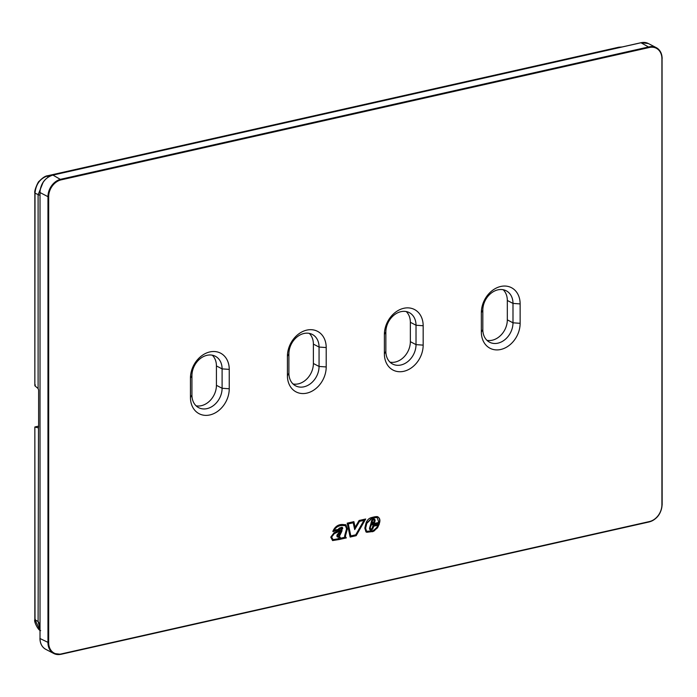 <?xml version="1.0" encoding="UTF-8"?>
<svg xmlns="http://www.w3.org/2000/svg" width="697" height="697" viewBox="0 0 697 697"><rect width="100%" height="100%" fill="white"/><g stroke="black" fill="none" stroke-linecap="round" stroke-linejoin="round"><path stroke-width="1.05" d="M342.027 527.237L339.09 528.187A2.997 2.352 -62.5 0 0 338.463 529.389L333.68 530.251C335.658 526.949 338.559 525.311 342.375 525.338L345.285 525.634M342.061 527.254A1.725 1.35 -62.5 0 1 342.584 527.786L342.593 527.803A1.438 1.124 -62.5 0 1 342.671 528.622L342.393 528.474A1.438 1.124 117.5 0 0 342.314 527.655L342.314 527.655M333.968 530.4C335.945 527.098 338.838 525.46 342.654 525.486L345.433 525.704L346.566 528.814L344.858 534.991A7.371 5.785 -62.5 0 0 344.71 535.627A4.295 3.372 -62.5 0 0 344.623 536.585A2.161 1.699 -62.5 0 0 344.745 537.274L344.754 537.282A2.805 2.196 -62.5 0 1 344.754 537.282L339.875 538.389L340.241 537.099L337.749 538.868L333.079 539.652L331.615 537.056L334.316 533.632L340.946 530.609L342.671 528.622M341.669 531.628L339.256 536.603A3.407 2.675 -62.5 0 1 338.672 536.908A2.527 1.986 -62.5 0 1 338.193 537.056L338.176 537.056A2.091 1.638 -62.5 0 1 337.644 537.03A1.525 1.202 -62.5 0 1 337.139 536.76L336.886 535.897A2.962 2.326 -62.5 0 1 336.886 535.88A2.962 2.326 -62.5 0 1 336.973 535.052L338.942 532.674A42.282 33.186 -62.5 0 1 341.112 531.114L342.07 530.469L341.669 531.628L341.635 530.765M337.81 535.122L339.317 533.466A41.245 32.376 -62.5 0 1 340.493 532.595L338.942 535.766A2.379 1.864 -62.5 0 1 338.524 535.984L338.524 535.984A1.499 1.176 -62.5 0 1 338.228 536.08A1.054 0.828 -62.5 0 1 337.967 536.063L337.749 535.679A1.934 1.516 -62.5 0 1 337.801 535.122L337.522 534.974A1.934 1.516 117.5 0 0 337.47 535.523L337.505 535.819M363.982 520.363L355.74 534.817L350.818 535.932L348.282 523.891L353.205 522.785L354.695 529.607L359.513 521.365L363.982 520.363L359.234 521.217L354.599 529.145M373.122 528.056L373.67 526.218L377.852 525.277L376.877 527.341L374.472 529.659A10.525 8.259 -62.5 0 1 373.392 530.33A10.324 8.103 -62.5 0 1 372.355 530.818L367.249 531.288A4.095 3.215 -62.5 0 1 366.552 531.053A4.095 3.215 -62.5 0 1 366.491 531.018L365.637 528.204L366.805 523.325L371.867 518.455A48.511 38.082 -62.5 0 1 374.306 517.871A18.288 14.358 -62.5 0 1 376.18 517.61A4.435 3.485 -62.5 0 1 377.295 517.732L378.776 522.445L370.699 524.257L369.628 527.803A2.1 1.647 -62.5 0 0 370.133 529.807L370.133 529.807A1.899 1.49 -62.5 0 0 371.309 529.938L371.309 529.938A2.84 2.23 -62.5 0 0 371.937 529.589A2.553 2.004 -62.5 0 0 372.451 529.171L372.451 529.171A2.335 1.83 -62.5 0 0 372.808 528.657L372.834 527.908L372.808 528.657M375.073 520.868L374.385 522.82L370.865 523.613L371.571 520.868A2.387 1.873 -62.5 0 1 372.607 519.3A2.126 1.673 -62.5 0 1 373.226 518.969L373.235 518.969A2.117 1.664 -62.5 0 1 374.324 519.047A2.117 1.664 -62.5 0 1 374.829 519.5L374.829 519.509A2.056 1.612 -62.5 0 1 375.064 520.128A2.396 1.882 -62.5 0 1 375.082 520.798L374.097 522.672L370.926 523.386M372.032 522.375L372.39 520.973A1.35 1.063 -62.5 0 1 372.982 520.093L372.982 520.093A1.098 0.863 -62.5 0 1 374.228 520.807L373.819 521.975L372.032 522.375L372.111 520.825A1.35 1.063 117.5 0 1 372.695 519.945L372.695 519.945M341.347 528.047A0.688 0.54 117.5 0 0 341.321 528.038L339.683 528.753A1.96 1.542 117.5 0 0 339.212 529.807L332.887 531.611L332.983 531.009C335.135 526.47 338.385 524.301 342.724 524.501L345.904 524.789L347.367 529.006L345.39 534.956A6.343 4.975 117.5 0 0 345.268 535.496A3.258 2.561 117.5 0 0 345.198 536.228A1.124 0.889 117.5 0 0 345.259 536.577A1.769 1.385 117.5 0 0 345.398 536.838L346.052 537.762L338.742 539.4M345.764 524.719L347.08 528.857M338.08 539.687L338.533 538.999L338.08 539.687L332.6 540.567L330.761 537.143L334.055 532.769L340.676 529.755L341.818 528.396A0.688 0.54 117.5 0 0 341.617 528.187L339.404 528.596A1.96 1.542 117.5 0 0 338.925 529.659L332.922 531.393M337.792 539.539L332.46 540.489M347.359 529.006L345.677 535.104A6.343 4.975 117.5 0 0 345.555 535.644L345.555 535.653A3.258 2.561 117.5 0 0 345.485 536.376A1.124 0.889 117.5 0 0 345.546 536.725A1.769 1.385 117.5 0 0 345.686 536.986L346.331 537.91L338.681 539.626L338.812 539.147M339.84 537.37L339.875 538.389M332.939 539.574L331.336 536.908L334.029 533.484L340.667 530.461L342.393 528.474M342.305 527.638A1.725 1.35 117.5 0 0 341.913 527.185M374.794 520.65A2.396 1.882 117.5 0 0 374.777 519.979A2.056 1.612 117.5 0 0 374.55 519.361L374.55 519.361A2.117 1.664 117.5 0 0 374.176 518.986M373.697 519.91A1.08 0.854 117.5 0 0 372.703 519.945M355.122 527.281L359.086 520.493L365.69 519.012L356.176 535.688L350.129 537.056L347.202 523.168L353.884 521.661L355.122 527.281L353.649 521.722M356.176 535.688L350.086 536.856M365.263 519.099L355.888 535.549M350.818 535.932L348.003 523.752L353.205 522.785M377.391 516.625C379.482 517.836 380.092 519.884 379.22 522.767L371.022 524.946L370.151 527.795A1.072 0.836 117.5 0 0 370.482 528.831M378.035 516.93L377.678 516.773C379.769 517.984 380.379 520.032 379.508 522.916L379.124 523.125M379.403 523.273L371.022 524.946M365.951 531.889A5.123 4.025 117.5 0 0 366.666 532.116L366.953 532.264A5.123 4.025 117.5 0 1 366.082 531.968A5.123 4.025 117.5 0 1 366.003 531.924L364.81 528.143L365.977 523.238C367.066 520.032 369.018 518.115 371.832 517.496A49.539 38.893 117.5 0 1 374.324 516.904A19.324 15.168 117.5 0 1 376.293 516.625A5.471 4.295 117.5 0 1 377.669 516.773M366.953 532.264L372.198 531.602L366.666 532.116M373.339 531.062L373.627 531.21A11.361 8.913 117.5 0 1 372.494 531.75L372.207 531.602A11.361 8.913 117.5 0 0 373.339 531.062A11.553 9.07 117.5 0 0 374.524 530.33L377.539 527.812L378.915 524.066M373.627 531.21A11.553 9.07 117.5 0 0 374.803 530.478L374.524 530.33M374.533 530.321L377.53 527.821M370.116 529.798A1.899 1.49 117.5 0 0 371.022 529.79M371.048 529.781A2.84 2.23 117.5 0 0 371.649 529.441L371.937 529.589M371.658 529.441A2.553 2.004 117.5 0 0 372.163 529.023M372.189 528.997A2.335 1.83 117.5 0 0 372.52 528.509M377.852 525.277L373.392 526.069L372.834 527.908M377.016 517.583A4.435 3.485 117.5 0 0 375.892 517.462A18.288 14.358 117.5 0 0 374.028 517.723A48.511 38.082 117.5 0 0 371.588 518.307L366.526 523.177L365.359 528.056L366.213 530.87A4.095 3.215 117.5 0 0 366.273 530.905A4.095 3.215 117.5 0 0 366.334 530.931M371.301 525.094L370.151 527.795M377.539 527.812L379.307 523.978L373.069 525.381L372.093 528.274A1.307 1.019 117.5 0 1 371.614 528.762L371.588 528.788A1.803 1.42 117.5 0 1 371.205 528.997A0.889 0.697 117.5 0 1 370.926 529.023L370.926 529.023A0.871 0.68 117.5 0 1 370.673 528.936L370.395 528.788M370.438 527.943A1.072 0.836 117.5 0 0 370.673 528.936M338.986 536.446L341.382 531.48M337.365 536.89A2.091 1.638 117.5 0 0 337.897 536.908A2.527 1.986 117.5 0 0 338.385 536.76A3.407 2.675 117.5 0 0 338.977 536.455M340.493 532.595L340.206 532.447A41.245 32.376 117.5 0 0 339.03 533.318L337.522 534.974M196.066 405.802A18.052 14.175 117.5 0 0 216.427 385.319L222.099 388.273A18.052 14.175 117.5 0 1 214.153 405.001A18.052 14.175 117.5 0 1 198.689 407.684A18.052 14.175 117.5 0 1 191.928 395.06L191.928 375.666L190.455 378.114A23.21 18.227 -62.5 0 1 209.849 351.933A23.21 18.227 -62.5 0 1 229.243 369.384L229.243 388.769A23.21 18.227 -62.5 0 1 209.849 414.95A23.21 18.227 -62.5 0 1 190.455 397.499L190.455 378.114M229.243 369.384L222.099 368.879L216.427 365.934L216.427 385.319M216.427 365.934A18.052 14.175 117.5 0 0 212.289 355.191M293.028 383.977A18.052 14.175 117.5 0 0 313.389 363.503L319.06 366.448A18.052 14.175 117.5 0 1 311.115 383.184A18.052 14.175 117.5 0 1 295.65 385.859A18.052 14.175 117.5 0 1 288.898 373.235L288.898 353.849L287.417 356.289A23.21 18.227 -62.5 0 1 306.811 330.108A23.21 18.227 -62.5 0 1 326.205 347.559L326.205 366.953A23.21 18.227 -62.5 0 1 306.811 393.134A23.21 18.227 -62.5 0 1 287.417 375.683L287.417 356.289M326.205 347.559L319.06 347.054L313.389 344.109L313.389 363.503M313.389 344.109A18.052 14.175 117.5 0 0 309.259 333.366M389.989 362.152A18.052 14.175 117.5 0 0 410.35 341.678L416.022 344.632A18.052 14.175 117.5 0 1 408.076 361.36A18.052 14.175 117.5 0 1 392.611 364.043A18.052 14.175 117.5 0 1 385.859 351.419L385.859 332.025L384.387 334.473A23.21 18.227 -62.5 0 1 403.781 308.292A23.21 18.227 -62.5 0 1 423.166 325.743L423.166 345.128A23.21 18.227 -62.5 0 1 403.781 371.309A23.21 18.227 -62.5 0 1 384.387 353.858L384.387 334.473M423.166 325.743L416.022 325.238L410.35 322.293L410.35 341.678M410.35 322.293A18.052 14.175 117.5 0 0 406.22 311.55M486.959 340.336A18.052 14.175 117.5 0 0 507.32 319.862L512.992 322.807L520.136 323.312A23.21 18.227 -62.5 0 1 500.742 349.485A23.21 18.227 -62.5 0 1 481.348 332.042L481.348 312.648A23.21 18.227 -62.5 0 1 500.742 286.467A23.21 18.227 -62.5 0 1 520.136 303.918L520.136 323.312M520.136 303.918L512.992 303.413L507.32 300.468L507.32 319.862M507.32 300.468A18.052 14.175 117.5 0 0 503.182 289.725M191.928 375.666A18.052 14.175 117.5 0 1 199.873 358.929A18.052 14.175 117.5 0 1 215.338 356.254A18.052 14.175 117.5 0 1 222.099 368.879L222.099 388.273L229.243 388.769M288.898 353.849A18.052 14.175 117.5 0 1 296.844 337.113A18.052 14.175 117.5 0 1 312.308 334.429A18.052 14.175 117.5 0 1 319.06 347.054L319.06 366.448L326.205 366.953M385.859 332.025A18.052 14.175 117.5 0 1 393.805 315.288A18.052 14.175 117.5 0 1 409.27 312.613A18.052 14.175 117.5 0 1 416.022 325.238L416.022 344.632L423.166 345.128M482.821 329.594A18.052 14.175 117.5 0 0 489.582 342.218A18.052 14.175 117.5 0 0 505.046 339.544A18.052 14.175 117.5 0 0 512.992 322.807L512.992 303.413A18.052 14.175 117.5 0 0 506.231 290.788A18.052 14.175 117.5 0 0 490.766 293.472A18.052 14.175 117.5 0 0 482.821 310.209L482.821 329.594L481.348 332.042M38.483 427.888L38.1 621.506L39.938 624.625M38.623 427.244L38.623 390.093L38.1 388.508L38.1 194.803L43.197 182.083M35.312 384.866L35.016 385.929L38.1 388.508M49.26 176.446L47.945 175.766C40.165 178.327 35.852 184.147 35.016 193.217L39.938 195.317M38.1 427.801L34.85 427L35.312 427.2L34.85 427L35.016 619.825L38.1 621.506L39.938 628.563M34.85 385.624L35.016 193.217M61.092 654.239L649.421 521.565L61.17 653.952A14.959 11.744 -62.5 0 1 48.677 642.704L40.017 638.53L40.017 192.546L47.962 196.676L47.962 642.651A15.473 12.145 -62.5 0 0 53.747 653.472L45.81 649.351A15.473 12.145 -62.5 0 1 40.017 638.53L40.017 192.546A15.473 12.145 117.5 0 1 52.946 175.095L61.17 179.852A14.959 11.744 -62.5 0 0 48.677 196.72L48.677 642.704M662.063 58.67L662.15 504.55C661.375 513.532 657.079 519.326 649.247 521.922L60.996 654.309L53.747 653.472A15.473 12.145 -62.5 0 0 60.883 654.291L61.17 653.952M48.677 196.72L47.962 196.676A15.473 12.145 -62.5 0 1 60.883 179.225L649.134 46.838A15.473 12.145 -62.5 0 1 656.278 47.649A15.473 12.145 -62.5 0 1 662.063 58.47L662.15 58.574C662.002 53.399 660.042 49.757 656.278 47.649L648.332 43.528A15.473 12.145 -62.5 0 0 641.196 42.709L52.737 175.139M640.987 42.761L649.421 47.474L61.17 179.852M649.421 47.474A14.959 11.744 -62.5 0 1 661.915 58.714L661.915 504.698A14.959 11.744 -62.5 0 1 649.421 521.565M661.915 58.714L661.915 504.698M662.063 504.645A15.473 12.145 -62.5 0 1 649.343 521.861M40.017 638.33L39.938 638.426C40.086 643.601 42.038 647.243 45.81 649.351M40.017 192.355L39.938 192.45C40.705 183.468 45.009 177.674 52.833 175.078L641.083 42.691L648.332 43.528M190.455 397.499L191.928 395.06M287.417 375.683L288.898 373.235M384.387 353.858L385.859 351.419M481.348 312.648L482.821 310.209M619.537 47.544L622.012 46.987M47.945 175.766L47.379 176.446L47.945 175.766L618.971 47.257A1.028 0.531 77.3 0 0 618.744 47.222L622.125 46.96M618.561 47.352A1.028 0.531 77.3 0 1 618.744 47.222L47.718 175.731C45.392 175.914 42.526 177.787 39.102 181.351C38.588 180.654 33.813 191.074 34.85 193.025L34.85 385.65M39.938 630.132L35.016 619.825L35.312 619.337L35.016 619.825M40.635 630.558C38.901 631.308 33.534 621.532 34.85 619.633L34.85 427.008L38.623 426.155M34.867 426.982L38.623 426.137"/></g></svg>
